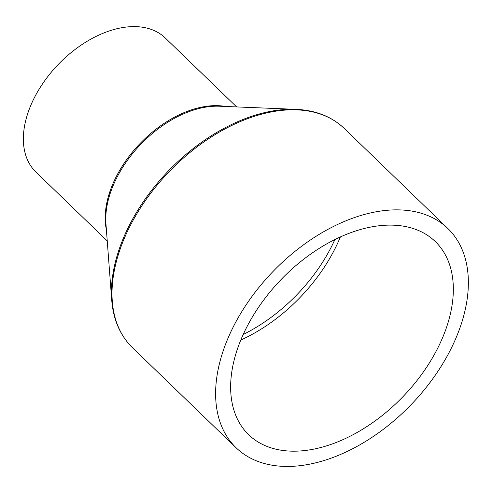 <?xml version="1.0" encoding="UTF-8"?>
<svg xmlns="http://www.w3.org/2000/svg" width="493" height="493" viewBox="0 0 493 493"><rect width="100%" height="100%" fill="white"/><g stroke="black" fill="none" stroke-linecap="round" stroke-linejoin="round"><path stroke-width="0.74" d="M107.24 240.917L35.884 172.002A93.14 58.618 -46 0 1 25.081 123.318A93.14 58.618 -46 0 1 86.528 41.665A93.14 58.618 -46 0 1 165.297 38.01L236.652 106.926M218.424 368.117A152.411 95.919 -46 0 1 318.983 234.502A152.411 95.919 -46 0 1 447.866 228.518A152.411 95.919 -46 0 1 465.552 308.174A152.411 95.919 -46 0 1 364.993 441.796A152.411 95.919 -46 0 1 236.104 447.78A152.411 95.919 -46 0 1 218.424 368.117M450.861 311.742A134.293 84.513 -46 0 1 362.256 429.471A134.293 84.513 -46 0 1 248.694 434.746A134.293 84.513 -46 0 1 233.115 364.555A134.293 84.513 -46 0 1 321.719 246.82A134.293 84.513 -46 0 1 435.282 241.552A134.293 84.513 -46 0 1 450.861 311.742M334.876 239.549A133.073 83.748 -46 0 1 243.203 334.47M340.373 236.942A134.293 84.513 -46 0 1 240.787 340.053M106.408 229.892A93.14 58.618 -46 0 1 106.913 202.352A93.14 58.618 -46 0 1 225.603 106.476M111.714 300.027L105.94 223.742A93.627 58.92 -46 0 1 107.492 203.393A93.627 58.92 -46 0 1 219.434 106.223L295.88 109.341A151.924 95.611 -46 0 0 114.234 267.015A151.924 95.611 -46 0 0 111.714 300.027C113.273 319.729 120.206 335.622 132.5 347.719A152.411 95.919 -46 0 1 114.82 268.056A152.411 95.919 -46 0 1 215.373 134.441A152.411 95.919 -46 0 1 344.262 128.451C331.752 116.588 315.625 110.216 295.88 109.341M447.866 228.518L344.262 128.451M236.104 447.78L132.5 347.719"/></g></svg>
